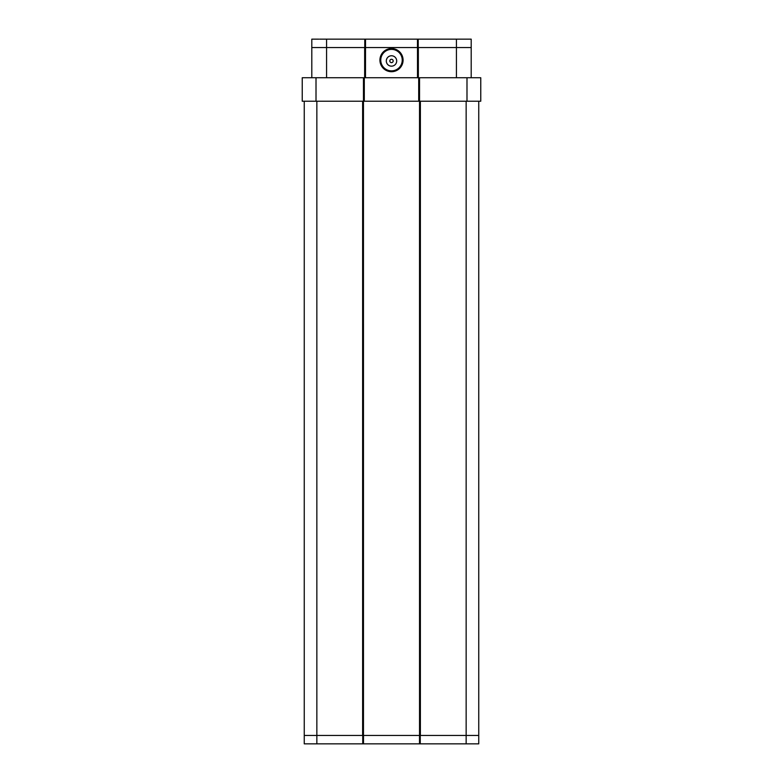 <?xml version="1.0" encoding="UTF-8"?>
<svg xmlns="http://www.w3.org/2000/svg" width="783" height="783" viewBox="0 0 783 783"><rect width="100%" height="100%" fill="white"/><g stroke="black" fill="none" stroke-linecap="round" stroke-linejoin="round"><path stroke-width="1.17" d="M466.149 743.85L304.254 743.85L304.254 735.462L478.746 735.462L478.746 743.85L466.149 743.85L466.149 735.462L420.373 735.462L420.373 101.232M419.502 735.462L419.502 743.85M420.256 735.462L420.256 743.85M363.498 735.462L363.498 743.85M362.744 735.462L362.744 743.85M362.627 101.232L362.627 735.462L316.851 735.462L316.851 743.85M319.591 39.15L471.2 39.15L471.2 47.538L311.8 47.538L311.8 39.15L318.779 39.15M364.653 77.742L364.653 47.538L326.57 47.538L326.57 39.15M364.77 47.538L364.77 39.15M365.495 77.742L365.524 39.15M417.505 77.742L417.476 39.15M418.23 47.538L418.23 39.15M471.2 77.742L471.2 47.538L456.43 47.538L456.43 39.15M464.221 39.15L463.409 39.15M478.746 101.232L478.746 735.462L466.149 735.462L466.149 101.232M316.851 101.232L316.851 735.462L304.254 735.462L304.254 101.232M419.531 735.462L419.531 101.232L302.238 101.232L302.238 77.742L480.762 77.742L480.762 101.232L419.541 101.232L419.541 77.742M363.469 735.462L363.459 77.742M391.5 62.64A1.674 1.674 0 0 1 389.826 60.966A1.674 1.674 0 0 1 391.5 59.283A1.674 1.674 0 0 1 393.174 60.966A1.674 1.674 0 0 1 391.5 62.64M396.697 60.966A5.197 5.197 0 0 0 391.5 55.759A5.197 5.197 0 0 0 386.303 60.966A5.197 5.197 0 0 0 391.5 66.163A5.197 5.197 0 0 0 396.697 60.966M403.079 60.125A11.579 11.579 0 0 1 391.5 71.703A11.579 11.579 0 0 1 379.921 60.125A11.579 11.579 0 0 1 391.5 48.546A11.579 11.579 0 0 1 403.079 60.125A11.579 11.579 0 0 0 391.5 48.546A11.579 11.579 0 0 0 379.921 60.125M326.57 77.742L326.57 47.538L311.8 47.538L311.8 77.742M456.43 77.742L456.43 47.538L418.347 47.538L418.347 77.742M466.991 101.232L466.991 77.742M418.699 101.232L418.699 77.742M364.301 101.232L364.301 77.742M316.009 101.232L316.009 77.742M380.763 60.125A10.737 10.737 0 0 0 391.5 70.862A10.737 10.737 0 0 0 402.237 60.125A10.737 10.737 0 0 0 391.5 49.388A10.737 10.737 0 0 0 380.763 60.125M389.826 60.966A1.674 1.674 0 0 1 391.5 59.283A1.674 1.674 0 0 1 393.174 60.966"/></g></svg>
